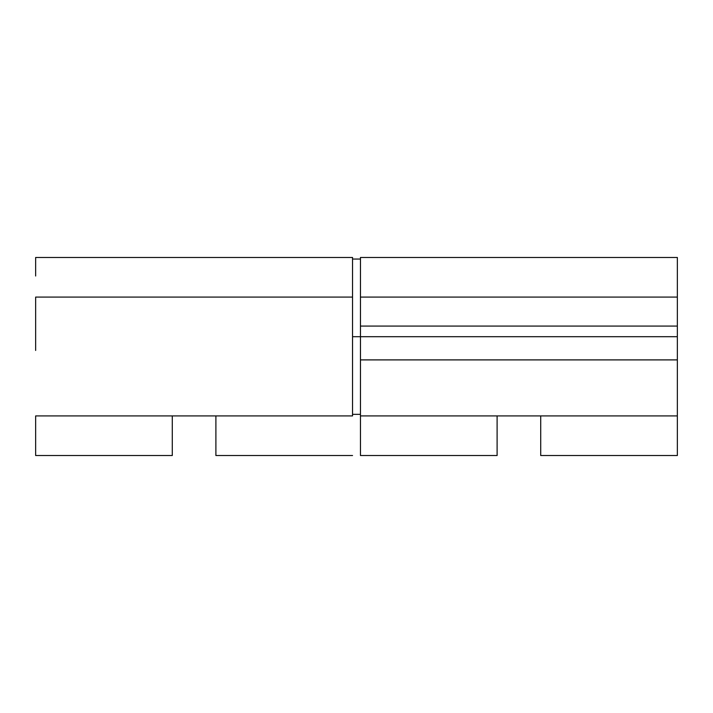 <?xml version="1.0" encoding="UTF-8"?>
<svg xmlns="http://www.w3.org/2000/svg" width="713" height="713" viewBox="0 0 713 713"><rect width="100%" height="100%" fill="white"/><g stroke="black" fill="none" stroke-linecap="round" stroke-linejoin="round"><path stroke-width="1.07" d="M352.543 336.696L360.457 336.696L352.543 336.696M35.65 297.08L352.543 297.08L352.543 257.473L352.543 297.08L35.65 297.08L35.65 322.936L35.65 297.08M35.65 257.473L35.65 276.002L35.65 257.473L352.543 257.473M215.896 455.527L215.896 415.92L215.896 455.527L352.543 455.527L215.896 455.527M172.288 415.92L172.288 455.527L172.288 415.92M352.543 415.92L35.65 415.92L35.65 455.527L172.288 455.527L35.65 455.527L35.65 415.92L352.543 415.92L352.543 297.08L352.543 415.92M35.65 350.448L35.65 322.936M677.35 359.896L360.457 359.896L360.457 415.92L677.35 415.92L677.35 326.082L360.457 326.082L360.457 336.696L677.35 336.696L360.457 336.696L360.457 359.896L677.35 359.896L677.35 415.92L360.457 415.92L360.457 455.527L497.104 455.527L360.457 455.527L360.457 326.082L677.35 326.082L677.35 257.473L677.35 297.08L360.457 297.08L677.35 297.08L677.35 359.896M360.457 257.473L360.457 326.082L360.457 257.473L677.35 257.473M497.104 415.92L497.104 455.527L497.104 415.92M540.712 455.527L540.712 415.92L540.712 455.527L677.35 455.527L540.712 455.527M677.35 455.527L677.35 415.92L677.35 455.527M360.457 259.06L352.543 259.06M352.543 414.333L360.457 414.333"/></g></svg>
